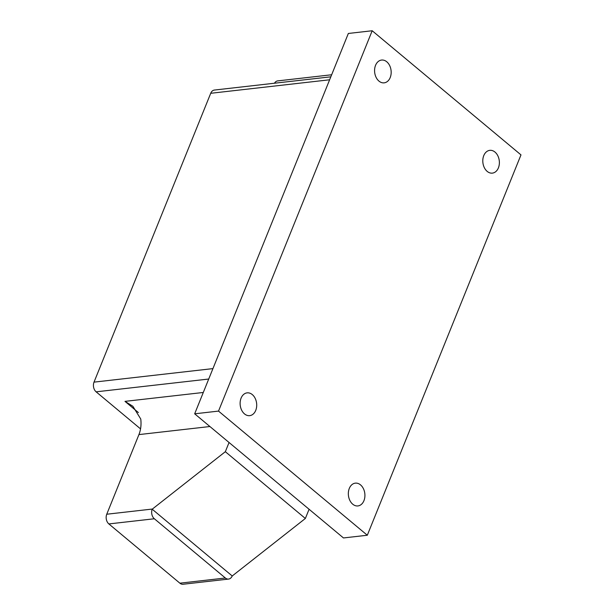 <?xml version="1.0" encoding="UTF-8"?>
<svg xmlns="http://www.w3.org/2000/svg" width="615" height="615" viewBox="0 0 615 615"><rect width="100%" height="100%" fill="white"/><g stroke="black" fill="none" stroke-linecap="round" stroke-linejoin="round"><path stroke-width="0.92" d="M360.528 484.881A11.462 8.249 -96.5 0 1 364.81 497.274A11.462 8.249 -96.5 0 1 357.922 505.93A11.462 8.249 -96.5 0 1 352.726 504.192A11.462 8.249 -96.5 0 1 348.444 491.808A11.462 8.249 -96.5 0 1 355.332 483.144A11.462 8.249 -96.5 0 1 360.528 484.881M494.99 152.074A11.462 8.249 -96.5 0 1 499.272 164.466A11.462 8.249 -96.5 0 1 492.384 173.123A11.462 8.249 -96.5 0 1 487.188 171.393A11.462 8.249 -96.5 0 1 482.906 159.001A11.462 8.249 -96.5 0 1 489.794 150.344A11.462 8.249 -96.5 0 1 494.99 152.074M386.774 61.792A11.462 8.249 -96.5 0 1 391.063 74.184A11.462 8.249 -96.5 0 1 384.167 82.841A11.462 8.249 -96.5 0 1 378.971 81.111A11.462 8.249 -96.5 0 1 374.689 68.719A11.462 8.249 -96.5 0 1 381.584 60.055A11.462 8.249 -96.5 0 1 386.774 61.792M252.311 394.599A11.462 8.249 -96.5 0 1 256.601 406.992A11.462 8.249 -96.5 0 1 249.705 415.648A11.462 8.249 -96.5 0 1 244.509 413.91A11.462 8.249 -96.5 0 1 240.227 401.526A11.462 8.249 -96.5 0 1 247.115 392.862A11.462 8.249 -96.5 0 1 252.311 394.599M138.398 412.573L124.983 401.372L132.871 406.277L140.758 419.038A24.692 17.774 -96.5 0 1 138.929 434.597L106.749 514.232A7.057 5.081 83.5 0 0 108.863 523.934L179.872 583.181A7.057 5.081 83.5 0 0 183.07 584.25L228.572 579.076A7.057 5.081 -96.5 0 1 225.374 578.008L154.357 518.76A7.057 5.081 -96.5 0 1 152.189 509.205L225.336 451.702L305.363 518.476L232.224 575.978A7.057 5.081 -96.5 0 1 228.572 579.076M140.543 428.886L96.125 391.832A7.057 5.081 -96.5 0 1 94.018 382.13L210.714 93.296A7.057 5.081 -96.5 0 1 214.42 90.051L330.824 76.821M367.309 535.242L343.47 537.948L194.671 413.81L348.344 33.464L372.19 30.75L520.982 154.888L367.309 535.242L218.517 411.097L372.19 30.75M309.084 509.266L305.363 518.476M225.336 451.702L229.057 442.493M194.671 413.81L218.517 411.097M331.662 74.761L277.734 80.888A7.057 5.081 83.5 0 0 274.467 83.225M152.189 509.205L232.224 575.978M94.018 382.13L212.936 368.608M210.714 93.296L329.632 79.781M96.125 391.832L208.723 379.032M138.929 434.597L209.915 426.526M124.983 401.372L203.296 392.47M106.749 514.232L152.405 509.043M108.863 523.934L154.357 518.76M179.872 583.181L225.374 578.008"/></g></svg>
